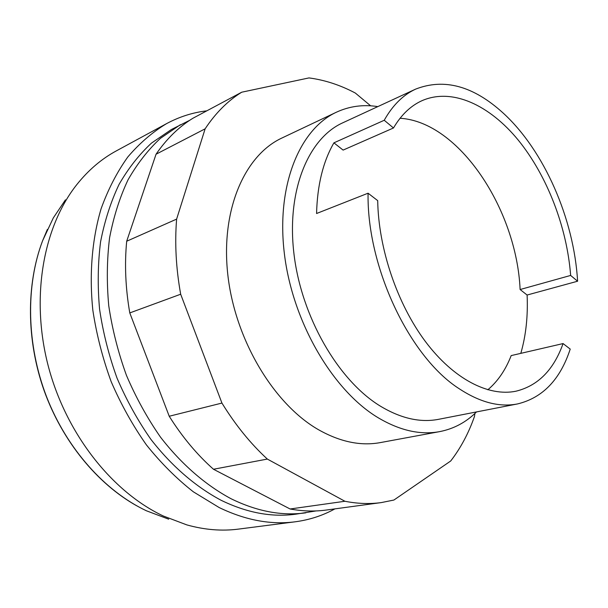 <?xml version="1.0" encoding="UTF-8"?>
<svg xmlns="http://www.w3.org/2000/svg" width="608" height="608" viewBox="0 0 608 608"><rect width="100%" height="100%" fill="white"/><g stroke="black" fill="none" stroke-linecap="round" stroke-linejoin="round"><path stroke-width="0.91" d="M336.406 112.206L281.96 138.001C244.781 155.154 220.552 209.768 227.81 274.679C234.954 339.522 273.638 404.008 318.394 429.658C340.085 441.917 360.764 446.219 380.433 442.578L439.675 431.619C420.196 435.237 399.524 430.51 377.652 417.438C332.508 390.108 292.562 321.852 284.384 253.779C276.062 185.638 299.577 129.147 336.406 112.206C349.478 106.18 363.28 104.318 377.804 106.613M474.909 413.47L474.453 416.518C468.601 433.223 460.689 448.043 450.726 460.978L393.908 500.042L381.277 502.588C369.649 504.184 357.534 503.736 344.926 501.266L267.338 459.07C250.526 443.604 235.395 424.931 221.935 403.066L180.675 294.226C176.016 268.265 174.663 243.23 176.616 219.116L205.132 128.82C215.574 113.027 227.772 100.822 241.718 92.203L308.986 77.915C324.748 79.99 340.191 85.029 355.323 93.039L370.644 105.822M241.718 92.203L192.858 118.286C178.874 126.882 166.6 138.86 156.043 154.227L126.692 241.232C124.465 264.313 125.499 288.207 129.785 312.922L169.222 416.244C182.256 436.962 197.007 454.632 213.476 469.254L290.1 508.987C302.647 511.275 314.754 511.624 326.412 510.028L381.277 502.588M205.132 128.82L156.043 154.227M176.616 219.116L126.692 241.232M180.675 294.226L129.785 312.922M221.935 403.066L169.222 416.244M267.338 459.07L213.476 469.254M344.926 501.266L290.1 508.987M334.917 508.873C322.749 515.576 309.54 519.878 295.298 521.786L238.564 529.097C221.928 531.27 204.691 529.872 186.854 524.909L163.385 516.032C111.94 491.887 65.58 433.276 48.017 365.112C30.499 296.917 43.396 226.617 76.828 184.581C88.38 170.111 101.536 158.886 116.295 150.906L166.569 123.629C179.421 116.744 192.842 112.472 206.834 110.831M295.298 521.786C270.91 524.993 245.541 520.258 219.192 507.566L193.367 491.826C176.601 478.694 160.945 463.053 146.406 444.889C132.757 425.478 121.015 404.419 111.188 381.695C102.653 358.355 96.535 334.56 92.849 310.308C89.118 274.094 92.059 239.332 101.08 208.802C108.11 189.324 117.032 172.034 127.84 156.94C139.536 143.252 152.448 132.149 166.569 123.629M316.054 510.933L295.8 514.178C271.852 517.484 246.939 512.848 221.069 500.255C195.753 486.795 171.654 466.085 150.898 439.356C137.765 420.561 126.494 400.178 117.078 378.214C108.9 355.65 103.071 332.667 99.583 309.267C97.5 285.988 97.835 263.5 100.578 241.802C104.652 220.886 110.816 201.742 119.077 184.384C128.379 168.249 139.186 154.478 151.506 143.078L171.433 129.496L189.749 120.278M305.824 512.825C281.869 516.131 256.91 511.419 230.964 498.689C205.572 485.078 181.366 464.147 160.497 437.137C147.288 418.144 135.941 397.548 126.449 375.364C118.195 352.579 112.298 329.376 108.748 305.756C106.605 282.264 106.894 259.578 109.6 237.705C113.643 216.615 119.776 197.334 128.022 179.854C137.309 163.628 148.109 149.788 160.428 138.335L180.356 124.731M168.69 519.186L146.422 510.788C104.941 491.211 66.842 448.924 46.565 396.75C26.448 344.523 25.544 285.692 42.628 240.677L53.337 217.869L65.444 199.85M487.814 389.804C497.846 381.284 505.636 369.877 511.184 355.589L563.069 343.573L570.22 349.091C560.242 379.574 542.67 397.852 517.522 403.932L438.642 419.307C420.189 422.894 400.604 418.41 379.901 405.855C338.018 380.076 301.294 316.608 293.93 253.604C286.436 190.524 308.37 138.252 342.783 122.801L415.728 89.08C444.243 78.006 473.328 85.948 502.998 112.906C544.228 150.48 574.005 218.926 577.6 281.223L527.106 295.032C528.048 316.084 525.958 335.525 520.813 353.362M517.522 403.932C499.472 407.459 480.046 402.405 459.253 388.77C409.693 357.223 366.753 267.231 368.076 193.207L316.57 213.507C317.308 185.106 323.091 161.553 333.914 142.842L384.233 120.27C392.654 105.268 403.15 94.871 415.728 89.08M400.056 118.264C459.025 121.775 516.61 209.41 520.114 289.53L527.106 295.032M333.914 142.842L343.11 150.092L393.49 127.976C401.212 114.851 410.727 105.746 422.043 100.662C452.147 87.484 489.645 105.055 518.464 140.372C547.284 175.986 566.983 227.339 570.646 275.439L520.114 289.53M563.069 343.573C553.69 369.907 537.981 385.791 515.941 391.21C488.634 396.849 453.69 379.194 425.41 341.536C397.206 303.856 378.45 248.558 377.705 200.632L368.076 193.207M384.233 120.27L393.49 127.976M570.646 275.439L577.6 281.223M476.512 411.928C466.078 422.286 453.796 428.853 439.675 431.619M47.371 229.421L42.552 240.867C26.114 284.324 26.243 340.161 44.164 390.708C62.274 441.188 97.143 483.649 136.732 505.803"/></g></svg>
